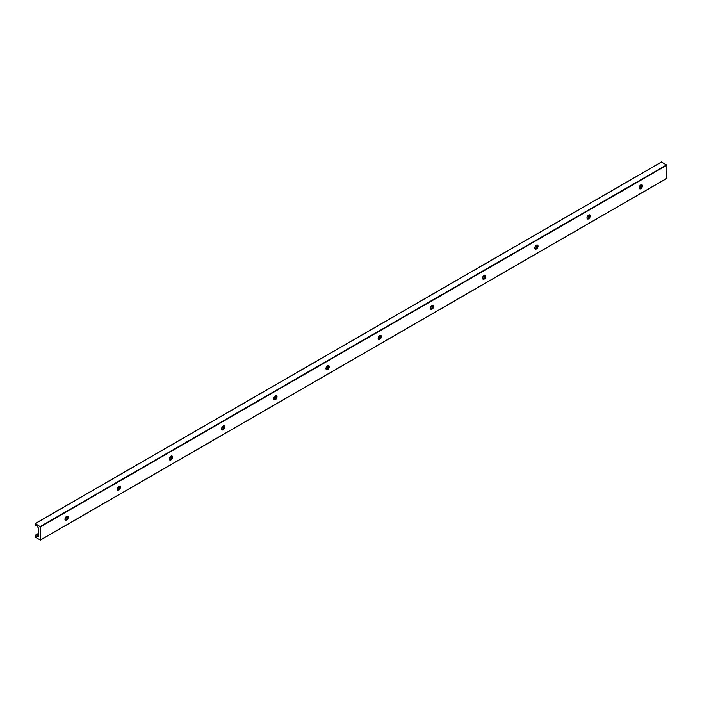 <?xml version="1.0" encoding="UTF-8"?>
<svg xmlns="http://www.w3.org/2000/svg" width="702" height="702" viewBox="0 0 702 702"><rect width="100%" height="100%" fill="white"/><g stroke="black" fill="none" stroke-linecap="round" stroke-linejoin="round"><path stroke-width="1.05" d="M67.541 516.233A2.308 1.334 -60 0 1 67.857 517.163A2.308 1.334 -60 0 1 66.962 519.357A2.308 1.334 -60 0 1 65.268 520.182M65.672 520.2A4.387 2.527 120 0 0 67.761 516.584M64.953 519.252A2.308 1.334 -60 0 1 65.962 516.935A2.308 1.334 -60 0 1 67.734 516.312A2.308 1.334 -60 0 1 67.734 518.98A2.308 1.334 -60 0 1 65.426 520.314A2.308 1.334 -60 0 1 64.953 519.252M119.744 486.1A2.308 1.334 -60 0 1 120.06 487.03A2.308 1.334 -60 0 1 119.165 489.224A2.308 1.334 -60 0 1 117.462 490.049M117.875 490.057A4.387 2.527 120 0 0 119.963 486.442M117.155 489.118A2.308 1.334 -60 0 1 118.164 486.793A2.308 1.334 -60 0 1 119.937 486.179A2.308 1.334 -60 0 1 119.937 488.838A2.308 1.334 -60 0 1 117.629 490.171A2.308 1.334 -60 0 1 117.155 489.118M171.946 455.958A2.308 1.334 -60 0 1 172.262 456.888A2.308 1.334 -60 0 1 171.367 459.082A2.308 1.334 -60 0 1 169.665 459.907M170.077 459.924A4.387 2.527 120 0 0 172.165 456.309M169.357 458.976A2.308 1.334 -60 0 1 170.367 456.66A2.308 1.334 -60 0 1 172.139 456.037A2.308 1.334 -60 0 1 172.139 458.704A2.308 1.334 -60 0 1 169.831 460.038A2.308 1.334 -60 0 1 169.357 458.976M224.149 425.824A2.308 1.334 -60 0 1 224.464 426.755A2.308 1.334 -60 0 1 223.569 428.94A2.308 1.334 -60 0 1 221.867 429.773M222.28 429.782A4.387 2.527 120 0 0 224.368 426.167M221.56 428.843A2.308 1.334 -60 0 1 222.56 426.518A2.308 1.334 -60 0 1 224.342 425.903A2.308 1.334 -60 0 1 224.342 428.562A2.308 1.334 -60 0 1 222.034 429.896A2.308 1.334 -60 0 1 221.56 428.843M276.351 395.682A2.308 1.334 -60 0 1 276.658 396.612A2.308 1.334 -60 0 1 275.772 398.806A2.308 1.334 -60 0 1 274.07 399.631M274.482 399.649A4.387 2.527 120 0 0 276.562 396.033M273.762 398.701A2.308 1.334 -60 0 1 274.763 396.384A2.308 1.334 -60 0 1 276.544 395.761A2.308 1.334 -60 0 1 276.544 398.429A2.308 1.334 -60 0 1 274.236 399.763A2.308 1.334 -60 0 1 273.762 398.701M328.554 365.549A2.308 1.334 -60 0 1 328.861 366.47A2.308 1.334 -60 0 1 327.974 368.664A2.308 1.334 -60 0 1 326.272 369.489M326.684 369.506A4.387 2.527 120 0 0 328.764 365.891M325.956 368.568A2.308 1.334 -60 0 1 326.965 366.242A2.308 1.334 -60 0 1 328.747 365.628A2.308 1.334 -60 0 1 328.747 368.287A2.308 1.334 -60 0 1 326.439 369.621A2.308 1.334 -60 0 1 325.956 368.568M380.756 335.407A2.308 1.334 -60 0 1 381.063 336.337A2.308 1.334 -60 0 1 380.177 338.531A2.308 1.334 -60 0 1 378.475 339.356M378.878 339.373A4.387 2.527 120 0 0 380.967 335.758M378.159 338.425A2.308 1.334 -60 0 1 379.168 336.109A2.308 1.334 -60 0 1 380.949 335.486A2.308 1.334 -60 0 1 380.949 338.153A2.308 1.334 -60 0 1 378.641 339.487A2.308 1.334 -60 0 1 378.159 338.425M432.95 305.273A2.308 1.334 -60 0 1 433.266 306.195A2.308 1.334 -60 0 1 432.371 308.389A2.308 1.334 -60 0 1 430.677 309.213M431.081 309.231A4.387 2.527 120 0 0 433.169 305.616M430.361 308.292A2.308 1.334 -60 0 1 431.37 305.967A2.308 1.334 -60 0 1 433.152 305.352A2.308 1.334 -60 0 1 433.152 308.011A2.308 1.334 -60 0 1 430.844 309.345A2.308 1.334 -60 0 1 430.361 308.292M485.152 275.131A2.308 1.334 -60 0 1 485.468 276.062A2.308 1.334 -60 0 1 484.573 278.255A2.308 1.334 -60 0 1 482.879 279.08M483.283 279.089A4.387 2.527 120 0 0 485.372 275.482M482.564 278.15A2.308 1.334 -60 0 1 483.573 275.825A2.308 1.334 -60 0 1 485.345 275.21A2.308 1.334 -60 0 1 485.345 277.878A2.308 1.334 -60 0 1 483.037 279.203A2.308 1.334 -60 0 1 482.564 278.15M537.355 244.989A2.308 1.334 -60 0 1 537.671 245.919A2.308 1.334 -60 0 1 536.776 248.113A2.308 1.334 -60 0 1 535.082 248.938M535.486 248.956A4.387 2.527 120 0 0 537.574 245.34M534.766 248.008A2.308 1.334 -60 0 1 535.775 245.691A2.308 1.334 -60 0 1 537.548 245.068A2.308 1.334 -60 0 1 537.548 247.736A2.308 1.334 -60 0 1 535.24 249.07A2.308 1.334 -60 0 1 534.766 248.008M589.557 214.856A2.308 1.334 -60 0 1 589.873 215.786A2.308 1.334 -60 0 1 588.978 217.98A2.308 1.334 -60 0 1 587.276 218.805M587.688 218.813A4.387 2.527 120 0 0 589.777 215.198M586.969 217.874A2.308 1.334 -60 0 1 587.978 215.549A2.308 1.334 -60 0 1 589.75 214.935A2.308 1.334 -60 0 1 589.75 217.602A2.308 1.334 -60 0 1 587.442 218.927A2.308 1.334 -60 0 1 586.969 217.874M639.891 188.68A4.387 2.527 120 0 0 641.979 185.065M38.689 535.924L38.689 528.422L37.039 525.938A0.921 0.535 -120 0 0 36.293 525.508L35.1 525.061L35.293 523.604L40.479 526.825L40.426 540.066L35.293 537.17L35.197 535.284L36.293 536.425A0.921 0.535 -120 0 0 37.039 536.854L38.592 536.486L38.689 535.924M641.76 184.714A2.308 1.334 -60 0 1 642.076 185.644A2.308 1.334 -60 0 1 641.18 187.838A2.308 1.334 -60 0 1 639.478 188.662M639.171 187.732A2.308 1.334 -60 0 1 640.171 185.416A2.308 1.334 -60 0 1 641.953 184.793A2.308 1.334 -60 0 1 641.953 187.46A2.308 1.334 -60 0 1 639.645 188.794A2.308 1.334 -60 0 1 639.171 187.732M666.9 178.282L40.479 539.935L666.839 178.405L666.9 165.172L661.521 162.065M641.874 185.46L639.294 186.951M589.671 215.602L587.091 217.094M537.469 245.735L534.889 247.227M485.266 275.877L482.686 277.369M433.064 306.011L430.484 307.502M380.861 336.153L378.281 337.644M328.668 366.286L326.079 367.778M276.465 396.428L273.877 397.92M224.263 426.562L221.683 428.053M172.06 456.704L169.48 458.195M119.858 486.846L117.278 488.338M67.655 516.979L65.075 518.471M38.689 533.704L35.618 535.477M641.049 187.267L639.259 188.303M588.846 217.409L587.056 218.436M536.644 247.543L534.854 248.578M484.441 277.685L482.651 278.72M432.248 307.818L430.449 308.854M380.045 337.96L378.255 338.996M327.843 368.094L326.053 369.129M275.64 398.236L273.85 399.271M223.438 428.369L221.648 429.405M171.235 458.511L169.445 459.547M119.033 488.653L117.243 489.68M66.83 518.787L65.04 519.822M38.689 535.038L36.293 536.425M38.689 535.898L37.039 536.854M661.714 161.951L35.293 523.604M666.707 164.83L40.286 526.491M666.9 165.172L40.479 526.825M666.839 178.405L40.426 540.066M641.944 184.977L639.513 186.381M589.741 215.119L587.311 216.523M537.539 245.261L535.108 246.656M485.336 275.395L482.906 276.799M433.134 305.537L430.703 306.941M380.932 335.67L378.501 337.074M328.729 365.812L326.298 367.216M276.527 395.946L274.105 397.35M224.333 426.088L221.902 427.492M172.13 456.221L169.7 457.625M119.928 486.363L117.497 487.767M67.725 516.496L65.295 517.9M38.689 533.266L35.197 535.284M661.574 161.934L35.161 523.595"/></g></svg>
